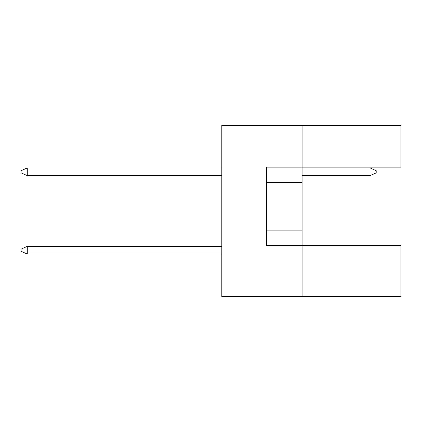<?xml version="1.0" encoding="UTF-8"?>
<svg xmlns="http://www.w3.org/2000/svg" width="422" height="422" viewBox="0 0 422 422"><rect width="100%" height="100%" fill="white"/><g stroke="black" fill="none" stroke-linecap="round" stroke-linejoin="round"><path stroke-width="0.63" d="M302.089 182.594L302.089 167.154L400.9 167.154L400.9 125.313L302.089 125.313L302.089 167.154L266.583 167.154L266.583 245.583L302.089 245.583L302.089 182.594L266.583 182.594M400.9 296.687L400.9 245.583L302.089 245.583L302.089 296.687L400.9 296.687M302.089 296.687L221.808 296.687L221.808 125.313L302.089 125.313M266.583 230.143L302.089 230.143M221.808 246.353L27.277 246.353L27.277 254.076L221.808 254.076M27.277 254.076L21.1 251.296L21.1 249.133L27.277 246.353M370.02 175.647L370.02 167.924L376.197 170.704L376.197 172.867L370.02 175.647L302.089 175.647M370.02 167.924L302.089 167.924M221.808 167.924L27.277 167.924L27.277 175.647L221.808 175.647M27.277 175.647L21.1 172.867L21.1 170.704L27.277 167.924"/></g></svg>
